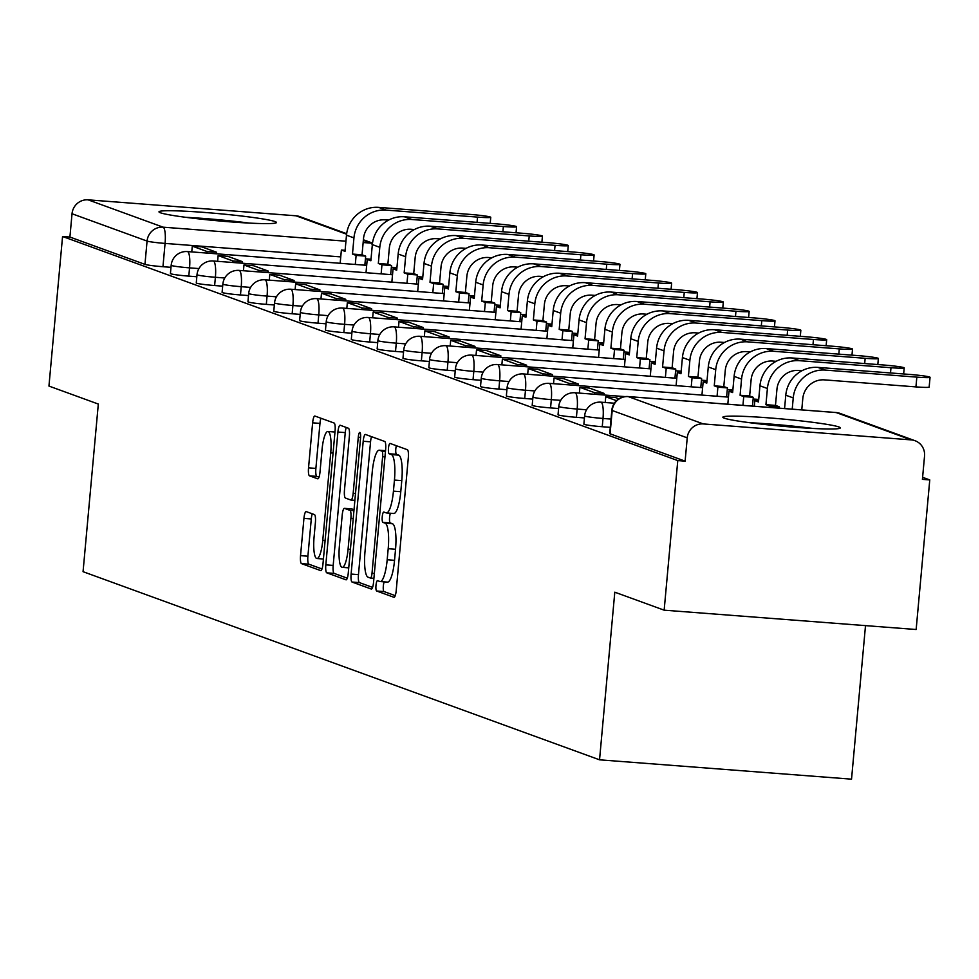 <?xml version="1.0" encoding="UTF-8"?>
<svg xmlns="http://www.w3.org/2000/svg" width="979" height="979" viewBox="0 0 979 979"><rect width="100%" height="100%" fill="white"/><g stroke="black" fill="none" stroke-linecap="round" stroke-linejoin="round"><path stroke-width="1.47" d="M375.985 585.418A5.201 1.175 -85.6 0 0 376.658 590.998L393.937 597.288A7.428 1.664 -85.6 0 0 394.035 597.312A7.428 1.664 -85.6 0 0 396.226 590.496L408.316 457.695A7.428 1.664 -85.6 0 0 407.362 449.716L390.083 443.426A5.201 1.175 -85.6 0 0 390.021 443.414A5.201 1.175 -85.6 0 0 388.479 448.174A5.201 1.175 -85.6 0 0 389.152 453.754L391.38 454.574A23.753 5.348 -85.6 0 1 394.439 480.077L393.436 491.14A23.753 5.348 -85.6 0 1 386.411 512.935A23.753 5.348 -85.6 0 1 386.081 512.861L383.841 512.041A5.201 1.175 -85.6 0 0 383.768 512.029A5.201 1.175 -85.6 0 0 382.238 516.79A5.201 1.175 -85.6 0 0 382.899 522.37L385.139 523.19A23.753 5.348 -85.6 0 1 388.198 548.693L387.182 559.768A23.753 5.348 -85.6 0 1 380.17 581.55A23.753 5.348 -85.6 0 1 379.84 581.477L377.6 580.669A5.201 1.175 -85.6 0 0 377.527 580.645A5.201 1.175 -85.6 0 0 375.985 585.418M384.233 581.869A5.201 1.175 -85.6 0 0 383.34 585.98A5.201 1.175 -85.6 0 0 384.001 591.561L395.247 595.648M396.348 445.702A5.201 1.175 -85.6 0 0 395.822 448.737A5.201 1.175 -85.6 0 0 396.495 454.317L398.734 455.137L391.38 454.574M390.486 513.241A5.201 1.175 -85.6 0 0 389.581 517.365A5.201 1.175 -85.6 0 0 390.254 522.933L392.481 523.753L385.139 523.19M724.276 418.168A58.985 3.61 5.2 0 0 787.924 426.734A58.985 3.61 5.2 0 0 840.325 427.909A58.985 3.61 5.2 0 0 838.893 426.966A58.985 3.61 5.2 0 0 775.246 418.388A58.985 3.61 5.2 0 0 722.845 417.213A58.985 3.61 5.2 0 0 724.276 418.168M160.421 212.773A58.985 3.61 5.2 0 0 224.069 221.352A58.985 3.61 5.2 0 0 276.47 222.514A58.985 3.61 5.2 0 0 275.026 221.572A58.985 3.61 5.2 0 0 211.391 212.994A58.985 3.61 5.2 0 0 158.977 211.831A58.985 3.61 5.2 0 0 160.421 212.773M306.231 511.601A7.428 1.664 -85.6 0 0 306.133 511.576A7.428 1.664 -85.6 0 0 303.943 518.38L300.541 555.644A7.428 1.664 -85.6 0 0 301.495 563.623L320.684 570.61A7.428 1.664 -85.6 0 0 320.794 570.635A7.428 1.664 -85.6 0 0 322.984 563.818L335.075 431.005A7.428 1.664 -85.6 0 0 334.12 423.038L314.932 416.051A7.428 1.664 -85.6 0 0 314.822 416.026A7.428 1.664 -85.6 0 0 312.631 422.83L308.532 467.84A7.428 1.664 -85.6 0 0 309.486 475.818L317.698 478.804A7.428 1.664 -85.6 0 0 317.808 478.829A7.428 1.664 -85.6 0 0 319.998 472.025L322.03 449.704A19.861 4.467 -85.6 0 1 327.904 431.482A19.861 4.467 -85.6 0 1 330.731 452.873L322.776 540.298A19.861 4.467 -85.6 0 1 316.902 558.519A19.861 4.467 -85.6 0 1 314.075 537.128L315.397 522.566A7.428 1.664 -85.6 0 0 314.443 514.587L306.231 511.601M703.301 423.931L911.216 439.889A15.126 14.709 110 0 1 924.543 456.055L922.414 479.355L929.769 479.918L916.148 629.509L664.154 610.174L614.8 592.185L599.54 759.814L83.056 571.687L98.316 404.058L48.95 386.069L62.558 236.49L677.774 460.583L685.116 461.146L687.234 437.846L612.205 410.507A15.126 0.93 -174.8 0 1 611.838 410.262L609.709 433.562A15.126 0.93 -174.8 0 0 610.076 433.807L612.205 410.507A15.126 14.709 110 0 1 628.261 396.605L703.301 423.931A15.126 14.709 110 0 0 687.234 437.846M664.154 610.174L677.774 460.583M351.106 574.061A7.428 1.664 -85.6 0 0 352.061 582.04L371.249 589.028A7.428 1.664 -85.6 0 0 371.359 589.052A7.428 1.664 -85.6 0 0 373.55 582.236L385.64 449.422A7.428 1.664 -85.6 0 0 384.686 441.456L365.497 434.468A7.428 1.664 -85.6 0 0 365.387 434.443A7.428 1.664 -85.6 0 0 363.197 441.26L351.106 574.061L358.461 574.624A7.428 1.664 -85.6 0 0 359.415 582.603L372.558 587.388M345.966 579.813L326.778 572.825A7.428 1.664 -85.6 0 1 325.823 564.859L337.914 432.045A7.428 1.664 -85.6 0 1 340.105 425.241A7.428 1.664 -85.6 0 1 340.215 425.253L348.426 428.251A7.428 1.664 -85.6 0 1 349.381 436.218L344.473 490.087A7.428 1.664 -85.6 0 0 345.428 498.054L350.874 500.036A7.428 1.664 -85.6 0 0 350.984 500.061A7.428 1.664 -85.6 0 0 353.174 493.257L358.277 437.172A5.201 1.175 -85.6 0 1 359.819 432.412A5.201 1.175 -85.6 0 1 360.553 438.005L348.267 573.033A7.428 1.664 -85.6 0 1 346.077 579.837A7.428 1.664 -85.6 0 1 345.966 579.813L346.174 579.837M170.982 267.328L162.955 266.716L165.072 243.416A15.126 0.93 -174.8 0 1 147.07 241.079L72.03 213.752A15.126 14.709 -70 0 1 88.098 199.838L296.013 215.796A15.126 14.709 -70 0 1 299.819 216.628L346.664 233.687M929.769 479.918L922.61 477.311M865.509 625.618L851.534 779.162L599.54 759.814M62.558 236.49L69.913 237.053L72.03 213.752M196.828 276.751L188.8 276.127L189.547 267.867A15.126 0.93 -174.8 0 1 171.178 265.285L170.419 273.557A15.126 0.93 5.2 0 0 188.8 276.127M222.661 286.162L214.634 285.538L215.392 277.277A15.126 0.93 -174.8 0 1 197.012 274.695L196.265 282.968A15.126 0.93 5.2 0 0 214.634 285.538M248.507 295.572L240.479 294.96L241.226 286.688A15.126 0.93 -174.8 0 1 222.857 284.106L222.098 292.378A15.126 0.93 5.2 0 0 240.479 294.96M274.353 304.983L266.312 304.371L267.071 296.099A15.126 0.93 -174.8 0 1 248.69 293.516L247.944 301.789A15.126 0.93 5.2 0 0 266.312 304.371M300.186 314.394L292.158 313.782L292.905 305.509A15.126 0.93 -174.8 0 1 274.536 302.939L273.777 311.2A15.126 0.93 5.2 0 0 292.158 313.782M326.031 323.804L318.004 323.192L318.75 314.92A15.126 0.93 -174.8 0 1 300.382 312.35L299.623 320.61A15.126 0.93 5.2 0 0 318.004 323.192M351.865 333.227L343.837 332.603L344.596 324.343A15.126 0.93 -174.8 0 1 326.215 321.761L325.469 330.033A15.126 0.93 5.2 0 0 343.837 332.603M377.71 342.638L369.683 342.014L370.429 333.753A15.126 0.93 -174.8 0 1 352.061 331.171L351.302 339.444A15.126 0.93 5.2 0 0 369.683 342.014M403.556 352.048L395.516 351.437L396.275 343.164A15.126 0.93 -174.8 0 1 377.894 340.582L377.148 348.854A15.126 0.93 5.2 0 0 395.516 351.437M429.389 361.459L421.362 360.847L422.108 352.575A15.126 0.93 -174.8 0 1 403.74 349.992L402.981 358.265A15.126 0.93 5.2 0 0 421.362 360.847M455.235 370.87L447.207 370.258L447.954 361.985A15.126 0.93 -174.8 0 1 429.585 359.415L428.826 367.676A15.126 0.93 5.2 0 0 447.207 370.258M481.068 380.28L473.041 379.668L473.799 371.396A15.126 0.93 -174.8 0 1 455.419 368.826L454.672 377.086A15.126 0.93 5.2 0 0 473.041 379.668M506.914 389.703L498.886 389.079L499.633 380.819A15.126 0.93 -174.8 0 1 481.264 378.237L480.505 386.509A15.126 0.93 5.2 0 0 498.886 389.079M532.76 399.114L524.72 398.49L525.478 390.229A15.126 0.93 -174.8 0 1 507.098 387.647L506.351 395.92A15.126 0.93 5.2 0 0 524.72 398.49M558.593 408.524L550.565 407.913L551.312 399.64A15.126 0.93 -174.8 0 1 532.943 397.058L532.184 405.33A15.126 0.93 5.2 0 0 550.565 407.913M584.439 417.935L576.411 417.323L577.157 409.051A15.126 0.93 -174.8 0 1 558.789 406.469L558.03 414.741A15.126 0.93 5.2 0 0 576.411 417.323M610.272 427.346L602.244 426.734L603.003 418.461A15.126 0.93 -174.8 0 1 584.622 415.891L583.876 424.152A15.126 0.93 5.2 0 0 602.244 426.734M69.913 237.053L144.953 264.379A15.126 0.93 5.2 0 0 162.955 266.716M685.116 461.146L610.076 433.807M387.182 582.04A23.753 5.348 -85.6 0 0 387.513 582.113A23.753 5.348 -85.6 0 0 394.537 560.331L387.182 559.768M392.481 523.753A23.753 5.348 -85.6 0 1 395.54 549.256L394.537 560.331M393.423 513.424A23.753 5.348 -85.6 0 0 393.754 513.498A23.753 5.348 -85.6 0 0 400.778 491.703L393.436 491.14M398.734 455.137A23.753 5.348 -85.6 0 1 401.782 480.64L400.778 491.703M371.531 436.671A7.428 1.664 -85.6 0 0 370.551 441.823L358.461 574.624M370.405 578.038A5.201 1.175 -85.6 0 0 370.478 578.063A5.201 1.175 -85.6 0 0 372.008 573.29L382.618 456.716A5.201 1.175 -85.6 0 0 381.957 451.135L379.595 450.279A23.753 5.348 -85.6 0 0 379.265 450.205A23.753 5.348 -85.6 0 0 372.24 471.988L364.996 551.679A23.753 5.348 -85.6 0 0 368.043 577.182L370.405 578.038M347.276 578.185L334.133 573.388L326.778 572.825M346.248 427.456A7.428 1.664 -85.6 0 0 345.257 432.608L333.178 565.421A7.428 1.664 -85.6 0 0 334.133 573.388M339.395 545.976A19.861 4.467 -85.6 0 0 342.222 567.355A19.861 4.467 -85.6 0 0 348.083 549.146L350.898 518.344A7.428 1.664 -85.6 0 0 349.944 510.365L344.486 508.382A7.428 1.664 -85.6 0 0 344.388 508.358A7.428 1.664 -85.6 0 0 342.197 515.174L339.395 545.976M351.632 508.933A7.428 1.664 -85.6 0 1 351.73 508.921A7.428 1.664 -85.6 0 1 351.84 508.945L354.031 509.741M320.965 418.253A7.428 1.664 -85.6 0 0 319.974 423.393L315.887 468.403A7.428 1.664 -85.6 0 0 316.841 476.381L319.007 477.165M312.277 513.804A7.428 1.664 -85.6 0 0 311.285 518.956L307.895 556.207A7.428 1.664 -85.6 0 0 308.85 564.185L321.993 568.97M930.05 377.307L929.157 387.084A17.01 1.04 -174.8 0 1 915.94 386.901L916.833 377.123A17.01 1.04 5.2 0 0 930.05 377.307A17.01 1.04 5.2 0 0 909.381 374.406L817.906 367.394A30.251 29.419 110 0 0 785.782 395.198L784.571 408.573M801.764 409.895L802.792 398.649A20.412 19.861 -70 0 1 824.477 379.876L915.94 386.901M916.833 377.123L825.37 370.099A30.251 29.419 110 0 0 793.235 397.915L792.219 409.161M757.146 423.638A51.043 3.121 -174.8 0 1 796.147 426.954A51.043 3.121 -174.8 0 1 805.423 428.031M813.145 428.484A58.605 3.586 5.2 0 0 798.387 426.709A58.605 3.586 5.2 0 0 749.473 422.683M193.291 218.256A51.043 3.121 -174.8 0 1 232.292 221.56A51.043 3.121 -174.8 0 1 241.568 222.649M249.278 223.09A58.605 3.586 5.2 0 0 234.532 221.327A58.605 3.586 5.2 0 0 185.618 217.301M890.511 372.962L890.988 367.712A17.01 1.04 5.2 0 0 904.204 367.896A17.01 1.04 5.2 0 0 883.535 364.996L792.072 357.971A30.251 29.419 110 0 0 759.949 385.787L758.48 401.953L754.833 400.619L754.319 406.248M758.566 400.913L754.833 400.619M890.988 367.712L799.525 360.688A30.251 29.419 110 0 0 767.401 388.504L765.933 404.67L775.478 405.404L776.947 389.238A20.412 19.861 -70 0 1 798.631 370.466L801.997 370.723M775.478 405.404L779.125 406.726L769.567 405.991L769.445 407.411M778.99 408.145L779.125 406.726M618.899 398.796L615.289 397.486L605.744 396.752L616.489 400.668M605.744 396.752L605.218 402.516M765.933 404.67L769.567 405.991M864.677 363.552L865.155 358.302A17.01 1.04 5.2 0 0 878.371 358.485A17.01 1.04 5.2 0 0 857.702 355.585L766.227 348.561A30.251 29.419 110 0 0 734.103 376.377L732.635 392.542L728.988 391.208L727.813 404.217M732.733 391.502L728.988 391.208M865.155 358.302L773.679 351.277A30.251 29.419 110 0 0 741.556 379.093L740.087 395.259L749.645 395.981L751.113 379.828A20.412 19.861 -70 0 1 772.798 361.055L776.163 361.312M749.645 395.981L753.279 397.315L743.734 396.581L742.939 405.379M752.484 406.101L753.279 397.315M604.055 394.99L604.19 393.436L589.456 388.076L579.898 387.341L594.645 392.701L594.498 394.256M579.898 387.341L579.372 393.105M604.19 393.436L594.645 392.701M740.087 395.259L743.734 396.581M838.832 354.141L839.309 348.891A17.01 1.04 5.2 0 0 852.525 349.075A17.01 1.04 5.2 0 0 831.856 346.174L740.393 339.15A30.251 29.419 110 0 0 708.27 366.966L706.789 383.119L703.155 381.798L701.943 395.075M706.887 382.079L703.155 381.798M839.309 348.891L747.846 341.867A30.251 29.419 110 0 0 715.722 369.683L714.254 385.836L723.799 386.57L725.268 370.417A20.412 19.861 -70 0 1 746.953 351.645L750.318 351.902M723.799 386.57L727.446 387.904L717.888 387.17L717.069 396.238M726.614 396.972L727.446 387.904M578.21 385.579L578.356 384.025L563.61 378.653L554.065 377.918L568.799 383.291L568.664 384.845M554.065 377.918L553.539 383.682M578.356 384.025L568.799 383.291M714.254 385.836L717.888 387.17M812.986 344.718L813.463 339.48A17.01 1.04 5.2 0 0 826.692 339.664A17.01 1.04 5.2 0 0 806.011 336.764L714.548 329.739A30.251 29.419 110 0 0 682.424 357.555L680.956 373.709L677.309 372.387L676.097 385.665M681.054 372.669L677.309 372.387M813.463 339.48L722 332.456A30.251 29.419 110 0 0 689.877 360.272L688.408 376.425L697.954 377.16L699.434 360.994A20.412 19.861 -70 0 1 721.107 342.222L724.472 342.479M697.954 377.16L701.6 378.494L692.055 377.759L691.223 386.827M700.78 387.562L701.6 378.494M552.376 376.169L552.511 374.614L537.765 369.242L528.219 368.508L542.966 373.88L542.819 375.434M528.219 368.508L527.693 374.272M552.511 374.614L542.966 373.88M688.408 376.425L692.055 377.759M787.153 335.307L787.63 330.058A17.01 1.04 5.2 0 0 800.846 330.241A17.01 1.04 5.2 0 0 780.177 327.341L688.702 320.329A30.251 29.419 110 0 0 656.579 348.145L655.11 364.298L651.463 362.976L650.264 376.254M655.208 363.258L651.463 362.976M787.63 330.058L696.167 323.046A30.251 29.419 110 0 0 664.031 350.849L662.563 367.015L672.12 367.749L673.589 351.583A20.412 19.861 -70 0 1 695.274 332.811L698.639 333.068M672.12 367.749L675.767 369.071L666.209 368.349L665.39 377.417M674.935 378.151L675.767 369.071M526.531 366.758L526.678 365.204L511.931 359.831L502.374 359.097L517.12 364.469L516.985 366.024M502.374 359.097L501.86 364.861M526.678 365.204L517.12 364.469M662.563 367.015L666.209 368.349M761.307 325.897L761.784 320.647A17.01 1.04 5.2 0 0 775.001 320.831A17.01 1.04 5.2 0 0 754.332 317.93L662.869 310.918A30.251 29.419 110 0 0 630.745 338.722L629.277 354.887L625.63 353.566L624.418 366.844M629.362 353.847L625.63 353.566M761.784 320.647L670.321 313.623A30.251 29.419 110 0 0 638.198 341.438L636.729 357.604L646.275 358.338L647.743 342.173A20.412 19.861 -70 0 1 669.428 323.4L672.793 323.657M646.275 358.338L649.921 359.66L640.364 358.926L639.544 368.006M649.089 368.74L649.921 359.66M500.685 357.347L500.832 355.793L486.086 350.421L476.54 349.687L491.287 355.059L491.14 356.613M476.54 349.687L476.014 355.45M500.832 355.793L491.287 355.059M636.729 357.604L640.364 358.926M735.474 316.486L735.951 311.236A17.01 1.04 5.2 0 0 749.168 311.42A17.01 1.04 5.2 0 0 728.498 308.52L637.023 301.495A30.251 29.419 110 0 0 604.9 329.311L603.431 345.477L599.784 344.143L598.573 357.433M603.529 344.437L599.784 344.143M735.951 311.236L644.476 304.212A30.251 29.419 110 0 0 612.352 332.028L610.884 348.194L620.441 348.928L621.91 332.762A20.412 19.861 -70 0 1 643.595 313.99L646.96 314.247M620.441 348.928L624.076 350.249L614.531 349.515L613.698 358.583M623.256 359.317L624.076 350.249M474.852 347.937L474.986 346.382L460.252 341.01L450.695 340.276L465.441 345.648L465.294 347.202M450.695 340.276L450.169 346.04M474.986 346.382L465.441 345.648M610.884 348.194L614.531 349.515M709.628 307.076L710.105 301.826A17.01 1.04 5.2 0 0 723.322 302.009A17.01 1.04 5.2 0 0 702.653 299.109L611.19 292.085A30.251 29.419 110 0 0 579.066 319.9L577.586 336.066L573.951 334.732L572.739 348.01M577.683 335.026L573.951 334.732M710.105 301.826L618.642 294.801A30.251 29.419 110 0 0 586.519 322.617L585.05 338.783L594.596 339.505L596.064 323.351A20.412 19.861 -70 0 1 617.749 304.579L621.114 304.836M594.596 339.505L598.242 340.839L588.685 340.105L587.865 349.173M597.41 349.907L598.242 340.839M449.006 338.514L449.153 336.96L434.407 331.6L424.862 330.865L439.595 336.225L439.461 337.779M424.862 330.865L424.335 336.629M449.153 336.96L439.595 336.225M585.05 338.783L588.685 340.105M683.783 297.665L684.26 292.415A17.01 1.04 5.2 0 0 697.489 292.599A17.01 1.04 5.2 0 0 676.807 289.698L585.344 282.674A30.251 29.419 110 0 0 553.221 310.49L551.752 326.656L548.105 325.322L546.894 338.599M551.85 325.603L548.105 325.322M684.26 292.415L592.797 285.391A30.251 29.419 110 0 0 560.673 313.207L559.205 329.36L568.75 330.094L570.231 313.941A20.412 19.861 -70 0 1 591.903 295.168L595.269 295.425M568.75 330.094L572.397 331.428L562.852 330.694L562.019 339.762M571.577 340.496L572.397 331.428M423.173 329.103L423.307 327.549L408.561 322.177L399.016 321.442L413.762 326.815L413.615 328.369M399.016 321.442L398.49 327.206M423.307 327.549L413.762 326.815M559.205 329.36L562.852 330.694M657.949 288.254L658.426 283.004A17.01 1.04 5.2 0 0 671.643 283.188A17.01 1.04 5.2 0 0 650.974 280.288L559.498 273.263A30.251 29.419 110 0 0 527.375 301.079L525.907 317.233L522.26 315.911L521.061 329.189M526.004 316.193L522.26 315.911M658.426 283.004L566.963 275.98A30.251 29.419 110 0 0 534.828 303.796L533.359 319.949L542.917 320.684L544.385 304.518A20.412 19.861 -70 0 1 566.07 285.746L569.435 286.003M542.917 320.684L546.563 322.018L537.006 321.283L536.186 330.351M545.731 331.086L546.563 322.018M397.327 319.692L397.474 318.138L382.728 312.766L373.17 312.032L387.917 317.404L387.782 318.958M373.17 312.032L372.656 317.796M397.474 318.138L387.917 317.404M533.359 319.949L537.006 321.283M632.104 278.831L632.581 273.582A17.01 1.04 5.2 0 0 645.797 273.765A17.01 1.04 5.2 0 0 625.128 270.877L533.665 263.853A30.251 29.419 110 0 0 501.542 291.669L500.073 307.822L496.426 306.5L495.215 319.778M500.159 306.782L496.426 306.5M632.581 273.582L541.118 266.569A30.251 29.419 110 0 0 508.994 294.373L507.526 310.539L517.071 311.273L518.54 295.107A20.412 19.861 -70 0 1 540.224 276.335L543.59 276.592M517.071 311.273L520.718 312.595L511.16 311.873L510.34 320.941M519.886 321.675L520.718 312.595M371.482 310.282L371.628 308.728L356.882 303.355L347.337 302.621L362.083 307.993L361.936 309.548M347.337 302.621L346.811 308.385M371.628 308.728L362.083 307.993M507.526 310.539L511.16 311.873M606.27 269.421L606.747 264.171A17.01 1.04 5.2 0 0 619.964 264.354A17.01 1.04 5.2 0 0 599.295 261.454L507.82 254.442A30.251 29.419 110 0 0 475.696 282.246L474.228 298.411L470.581 297.09L469.369 310.367M474.325 297.371L470.581 297.09M606.747 264.171L515.272 257.159A30.251 29.419 110 0 0 483.149 284.962L481.68 301.128L491.238 301.862L492.706 285.697A20.412 19.861 -70 0 1 514.391 266.924L517.756 267.181M491.238 301.862L494.872 303.184L485.327 302.45L484.495 311.53M494.052 312.264L494.872 303.184M345.648 300.871L345.783 299.317L331.049 293.945L321.491 293.21L336.238 298.583L336.091 300.137M321.491 293.21L320.965 298.974M345.783 299.317L336.238 298.583M481.68 301.128L485.327 302.45M580.425 260.01L580.902 254.76A17.01 1.04 5.2 0 0 594.118 254.944A17.01 1.04 5.2 0 0 573.449 252.044L481.986 245.019A30.251 29.419 110 0 0 449.863 272.835L448.382 289.001L444.747 287.667L443.536 300.957M448.48 287.961L444.747 287.667M580.902 254.76L489.439 247.736A30.251 29.419 110 0 0 457.315 275.552L455.847 291.718L465.392 292.452L466.861 276.286A20.412 19.861 -70 0 1 488.545 257.514L491.911 257.771M465.392 292.452L469.039 293.773L459.481 293.039L458.661 302.107M468.207 302.841L469.039 293.773M319.803 291.461L319.949 289.906L305.203 284.534L295.658 283.8L310.392 289.172L310.257 290.726M295.658 283.8L295.132 289.564M319.949 289.906L310.392 289.172M455.847 291.718L459.481 293.039M554.579 250.6L555.056 245.35A17.01 1.04 5.2 0 0 568.285 245.533A17.01 1.04 5.2 0 0 547.604 242.633L456.141 235.609A30.251 29.419 110 0 0 424.017 263.424L422.549 279.59L418.902 278.256L417.69 291.534M422.647 278.55L418.902 278.256M555.056 245.35L463.593 238.325A30.251 29.419 110 0 0 431.47 266.141L430.001 282.307L439.547 283.029L441.027 266.875A20.412 19.861 -70 0 1 462.7 248.103L466.065 248.36M439.547 283.029L443.193 284.363L433.648 283.629L432.816 292.697M442.373 293.431L443.193 284.363M293.969 282.038L294.104 280.483L279.358 275.123L269.812 274.389L284.559 279.749L284.412 281.303M269.812 274.389L269.286 280.153M294.104 280.483L284.559 279.749M430.001 282.307L433.648 283.629M528.746 241.189L529.223 235.939A17.01 1.04 5.2 0 0 542.439 236.123A17.01 1.04 5.2 0 0 521.77 233.222L430.295 226.198A30.251 29.419 110 0 0 398.172 254.014L396.703 270.18L393.056 268.846L391.857 282.123M396.801 269.127L393.056 268.846M529.223 235.939L437.76 228.915A30.251 29.419 110 0 0 405.624 256.731L404.156 272.884L413.713 273.618L415.182 257.465A20.412 19.861 -70 0 1 436.867 238.692L440.232 238.949M413.713 273.618L417.36 274.952L407.802 274.218L406.983 283.286M416.528 284.02L417.36 274.952M268.124 272.627L268.27 271.073L253.524 265.701L243.967 264.966L258.713 270.339L258.578 271.893M243.967 264.966L243.453 270.73M268.27 271.073L258.713 270.339M404.156 272.884L407.802 274.218M502.9 231.778L503.377 226.528A17.01 1.04 5.2 0 0 516.594 226.712A17.01 1.04 5.2 0 0 495.925 223.812L404.462 216.787A30.251 29.419 110 0 0 372.338 244.603L370.87 260.757L367.223 259.435L366.011 272.713M370.955 259.716L367.223 259.435M503.377 226.528L411.914 219.504A30.251 29.419 110 0 0 379.791 247.32L378.322 263.473L387.868 264.208L389.336 248.042A20.412 19.861 -70 0 1 411.021 229.27L414.386 229.527M387.868 264.208L391.514 265.542L381.957 264.807L381.137 273.875M390.682 274.609L391.514 265.542M242.278 263.216L242.425 261.662L227.679 256.29L218.133 255.556L232.88 260.928L232.733 262.482M218.133 255.556L217.607 261.32M242.425 261.662L232.88 260.928M378.322 263.473L381.957 264.807M477.067 222.355L477.544 217.105A17.01 1.04 5.2 0 0 490.76 217.289A17.01 1.04 5.2 0 0 470.091 214.401L378.616 207.377A30.251 29.419 110 0 0 346.493 235.193L345.024 251.346L341.377 250.024L340.166 263.302M345.122 250.306L341.377 250.024M477.544 217.105L386.069 210.093A30.251 29.419 110 0 0 353.945 237.897L352.477 254.063L362.034 254.797L363.503 238.631A20.412 19.861 -70 0 1 385.188 219.859L388.553 220.116M362.034 254.797L365.669 256.119L356.123 255.397L355.291 264.465M364.849 265.199L365.669 256.119M216.445 253.806L216.579 252.252L201.845 246.879L192.288 246.145L207.034 251.517L206.887 253.071M192.288 246.145L191.762 251.909M216.579 252.252L207.034 251.517M352.477 254.063L356.123 255.397M384.001 591.561L376.658 590.998M396.495 454.317L389.152 453.754M390.254 522.933L382.899 522.37M371.004 259.227L365.436 258.799M340.753 256.902L165.072 243.416A15.126 3.402 94.4 0 0 163.126 227.177L345.942 241.201M363.148 242.523L371.041 243.135L363.344 240.332M346.603 234.226L296.013 215.796M88.098 199.838L163.126 227.177A15.126 14.709 110 0 0 147.07 241.079L144.953 264.379M911.216 439.889L836.176 412.563L628.261 396.605A15.126 3.402 -85.6 0 0 628.053 396.556A15.126 15.126 0 0 0 611.838 410.262M198.933 268.576L189.547 267.867A15.126 3.402 94.4 0 0 187.601 251.615A15.126 3.402 94.4 0 0 187.393 251.579A15.126 15.126 0 0 0 171.178 265.285M224.778 277.999L215.392 277.277A15.126 3.402 94.4 0 0 213.446 261.038A15.126 3.402 94.4 0 0 213.238 260.989A15.126 15.126 0 0 0 197.012 274.695M250.612 287.41L241.226 286.688A15.126 3.402 94.4 0 0 239.28 270.449A15.126 3.402 94.4 0 0 239.072 270.4A15.126 15.126 0 0 0 222.857 284.106M276.457 296.821L267.071 296.099A15.126 3.402 94.4 0 0 265.125 279.859A15.126 3.402 94.4 0 0 264.917 279.81A15.126 15.126 0 0 0 248.69 293.516M302.291 306.231L292.905 305.509A15.126 3.402 94.4 0 0 290.971 289.27A15.126 3.402 94.4 0 0 290.751 289.221A15.126 15.126 0 0 0 274.536 302.939M328.136 315.642L318.75 314.92A15.126 3.402 94.4 0 0 316.804 298.681A15.126 3.402 94.4 0 0 316.596 298.644A15.126 15.126 0 0 0 300.382 312.35M353.982 325.052L344.596 324.343A15.126 3.402 94.4 0 0 342.65 308.091A15.126 3.402 94.4 0 0 342.442 308.055A15.126 15.126 0 0 0 326.215 321.761M379.815 334.475L370.429 333.753A15.126 3.402 94.4 0 0 368.483 317.514A15.126 3.402 94.4 0 0 368.275 317.465A15.126 15.126 0 0 0 352.061 331.171M405.661 343.886L396.275 343.164A15.126 3.402 94.4 0 0 394.329 326.925A15.126 3.402 94.4 0 0 394.121 326.876A15.126 15.126 0 0 0 377.894 340.582M431.494 353.297L422.108 352.575A15.126 3.402 94.4 0 0 420.175 336.335A15.126 3.402 94.4 0 0 419.954 336.286A15.126 15.126 0 0 0 403.74 349.992M457.34 362.707L447.954 361.985A15.126 3.402 94.4 0 0 446.008 345.746A15.126 3.402 94.4 0 0 445.8 345.697A15.126 15.126 0 0 0 429.585 359.415M483.185 372.118L473.799 371.396A15.126 3.402 94.4 0 0 471.854 355.157A15.126 3.402 94.4 0 0 471.645 355.12A15.126 15.126 0 0 0 455.419 368.826M509.019 381.529L499.633 380.819A15.126 3.402 94.4 0 0 497.687 364.567A15.126 3.402 94.4 0 0 497.479 364.531A15.126 15.126 0 0 0 481.264 378.237M534.864 390.951L525.478 390.229A15.126 3.402 94.4 0 0 523.532 373.99A15.126 3.402 94.4 0 0 523.324 373.941A15.126 15.126 0 0 0 507.098 387.647M560.698 400.362L551.312 399.64A15.126 3.402 94.4 0 0 549.378 383.401A15.126 3.402 94.4 0 0 549.158 383.352A15.126 15.126 0 0 0 532.943 397.058M586.543 409.773L577.157 409.051A15.126 3.402 94.4 0 0 575.211 392.812A15.126 3.402 94.4 0 0 575.003 392.763A15.126 15.126 0 0 0 558.789 406.469M611.031 419.085L603.003 418.461A15.126 3.402 94.4 0 0 601.057 402.222A15.126 3.402 94.4 0 0 600.849 402.173A15.126 15.126 0 0 0 584.622 415.891M756.865 399.322A15.126 3.402 94.4 0 1 757.073 399.31A15.126 3.402 94.4 0 1 757.281 399.359A15.126 3.402 -85.6 0 1 758.431 400.9M731.019 389.911A15.126 3.402 94.4 0 1 731.24 389.899A15.126 3.402 94.4 0 1 731.448 389.948A15.126 3.402 -85.6 0 1 732.586 391.49M705.174 380.501A15.126 3.402 94.4 0 1 705.394 380.488A15.126 3.402 94.4 0 1 705.602 380.537A15.126 3.402 -85.6 0 1 706.74 382.079M679.34 371.09A15.126 3.402 94.4 0 1 679.548 371.078A15.126 3.402 94.4 0 1 679.769 371.114A15.126 3.402 -85.6 0 1 680.907 372.656M653.495 361.679A15.126 3.402 94.4 0 1 653.715 361.655A15.126 3.402 94.4 0 1 653.923 361.704A15.126 3.402 -85.6 0 1 655.061 363.246M627.661 352.256A15.126 3.402 94.4 0 1 627.869 352.244A15.126 3.402 94.4 0 1 628.077 352.293A15.126 3.402 -85.6 0 1 629.228 353.835M601.816 342.846A15.126 3.402 94.4 0 1 602.036 342.834A15.126 3.402 94.4 0 1 602.244 342.883A15.126 3.402 -85.6 0 1 603.382 344.424M575.97 333.435A15.126 3.402 94.4 0 1 576.19 333.423A15.126 3.402 94.4 0 1 576.398 333.472A15.126 3.402 -85.6 0 1 577.537 335.014M550.137 324.025A15.126 3.402 94.4 0 1 550.345 324.012A15.126 3.402 94.4 0 1 550.565 324.061A15.126 3.402 -85.6 0 1 551.703 325.603M524.291 314.614A15.126 3.402 94.4 0 1 524.511 314.602A15.126 3.402 94.4 0 1 524.72 314.638A15.126 3.402 -85.6 0 1 525.858 316.18M498.458 305.203A15.126 3.402 94.4 0 1 498.666 305.179A15.126 3.402 94.4 0 1 498.874 305.228A15.126 3.402 -85.6 0 1 500.024 306.77M472.612 295.78A15.126 3.402 94.4 0 1 472.833 295.768A15.126 3.402 94.4 0 1 473.041 295.817A15.126 3.402 -85.6 0 1 474.179 297.359M446.767 286.37A15.126 3.402 94.4 0 1 446.987 286.357A15.126 3.402 94.4 0 1 447.195 286.406A15.126 3.402 -85.6 0 1 448.333 287.948M420.933 276.959A15.126 3.402 94.4 0 1 421.141 276.947A15.126 3.402 94.4 0 1 421.362 276.996A15.126 3.402 -85.6 0 1 422.5 278.538M395.088 267.548A15.126 3.402 94.4 0 1 395.308 267.536A15.126 3.402 94.4 0 1 395.516 267.585A15.126 3.402 -85.6 0 1 396.654 269.127M372.485 243.318A15.126 14.709 -70 0 0 371.041 243.135A15.126 3.402 94.4 0 1 372.301 244.995M628.053 396.556L835.968 412.514A15.126 3.402 -85.6 0 1 836.176 412.563A15.126 14.709 -70 0 1 839.982 413.383A15.126 15.126 0 0 0 835.968 412.514A15.126 3.402 -85.6 0 0 835.748 412.526M395.54 549.256L388.198 548.693M401.782 480.64L394.439 480.077M370.551 441.823L363.197 441.26M359.415 582.603L352.061 582.04M373.905 578.308L370.551 578.051M374.345 573.474L372.008 573.29M384.955 456.899L382.618 456.716M385.457 451.405L381.957 451.135M379.265 450.205L385.518 450.683L379.595 450.279M333.178 565.421L325.823 564.859M345.257 432.608L337.914 432.045M350.984 500.061L354.875 500.355L351.082 500.049M355.512 493.428L353.174 493.257M360.602 437.356L358.277 437.172M350.421 549.317L348.083 549.146M353.223 518.515L350.898 518.344M353.945 510.671L349.944 510.365M351.84 508.945L344.486 508.382M325.114 540.481L322.776 540.298M333.068 453.044L330.731 452.873M316.841 476.381L309.486 475.818M315.887 468.403L308.532 467.84M319.974 423.393L312.631 422.83M308.85 564.185L301.495 563.623M307.895 556.207L300.541 555.644M311.285 518.956L303.943 518.38M793.235 397.915L785.782 395.198M825.37 370.099L817.906 367.394M767.401 388.504L759.949 385.787M799.525 360.688L792.072 357.971M741.556 379.093L734.103 376.377M773.679 351.277L766.227 348.561M715.722 369.683L708.27 366.966M747.846 341.867L740.393 339.15M689.877 360.272L682.424 357.555M722 332.456L714.548 329.739M664.031 350.849L656.579 348.145M696.167 323.046L688.702 320.329M638.198 341.438L630.745 338.722M670.321 313.623L662.869 310.918M612.352 332.028L604.9 329.311M644.476 304.212L637.023 301.495M586.519 322.617L579.066 319.9M618.642 294.801L611.19 292.085M560.673 313.207L553.221 310.49M592.797 285.391L585.344 282.674M534.828 303.796L527.375 301.079M566.963 275.98L559.498 273.263M508.994 294.373L501.542 291.669M541.118 266.569L533.665 263.853M483.149 284.962L475.696 282.246M515.272 257.159L507.82 254.442M457.315 275.552L449.863 272.835M489.439 247.736L481.986 245.019M431.47 266.141L424.017 263.424M463.593 238.325L456.141 235.609M405.624 256.731L398.172 254.014M437.76 228.915L430.295 226.198M379.791 247.32L372.338 244.603M411.914 219.504L404.462 216.787M353.945 237.897L346.493 235.193M386.069 210.093L378.616 207.377M600.849 402.173L614.335 403.213M575.003 392.763L625.14 396.617M549.158 383.352L728.449 397.119M753.132 399.004L757.073 399.31A15.126 15.126 0 0 1 758.701 399.518M523.324 373.941L702.616 387.696M727.287 389.593L731.24 389.899A15.126 15.126 0 0 1 732.855 390.107M497.479 364.531L676.77 378.286M701.453 380.182L705.394 380.488A15.126 15.126 0 0 1 707.009 380.696M471.645 355.12L650.937 368.875M675.608 370.772L679.548 371.078A15.126 15.126 0 0 1 681.176 371.286M445.8 345.697L625.091 359.464M649.762 361.361L653.715 361.655A15.126 15.126 0 0 1 655.33 361.875M419.954 336.286L599.246 350.054M623.929 351.938L627.869 352.244A15.126 15.126 0 0 1 629.497 352.464M394.121 326.876L573.413 340.643M598.083 342.528L602.036 342.834A15.126 15.126 0 0 1 603.651 343.042M368.275 317.465L547.567 331.22M572.25 333.117L576.19 333.423A15.126 15.126 0 0 1 577.806 333.631M342.442 308.055L521.734 321.81M546.404 323.706L550.345 324.012A15.126 15.126 0 0 1 551.972 324.22M316.596 298.644L495.888 312.399M520.559 314.296L524.511 314.602A15.126 15.126 0 0 1 526.127 314.81M290.751 289.221L470.042 302.988M494.725 304.885L498.666 305.179A15.126 15.126 0 0 1 500.293 305.399M264.917 279.81L444.209 293.578M468.88 295.474L472.833 295.768A15.126 15.126 0 0 1 474.448 295.988M239.072 270.4L418.363 284.167M443.046 286.052L446.987 286.357A15.126 15.126 0 0 1 448.602 286.566M213.238 260.989L392.53 274.744M417.201 276.641L421.141 276.947A15.126 15.126 0 0 1 422.769 277.155M187.393 251.579L366.684 265.333M391.355 267.23L395.308 267.536A15.126 15.126 0 0 1 396.923 267.744M372.509 243.098L363.393 239.782M915.022 440.721L839.982 413.383M387.513 582.113L380.17 581.55M393.754 513.498L386.411 512.935M373.905 578.32L370.478 578.063M348.732 567.857L342.222 567.355M351.73 508.921L344.388 508.358M323.425 559.021L316.902 558.519M334.977 432.033L327.904 431.482M903.654 373.966L904.204 367.896M877.82 364.555L878.371 358.485M851.975 355.144L852.525 349.075M826.129 345.734L826.692 339.664M800.296 336.323L800.846 330.241M774.45 326.913L775.001 320.831M748.617 317.49L749.168 311.42M722.771 308.079L723.322 302.009M696.926 298.668L697.489 292.599M671.092 289.258L671.643 283.188M645.247 279.847L645.797 273.765M619.413 270.437L619.964 264.354M593.568 261.014L594.118 254.944M567.722 251.603L568.285 245.533M541.889 242.192L542.439 236.123M516.043 232.782L516.594 226.712M490.21 223.371L490.76 217.289"/></g></svg>
